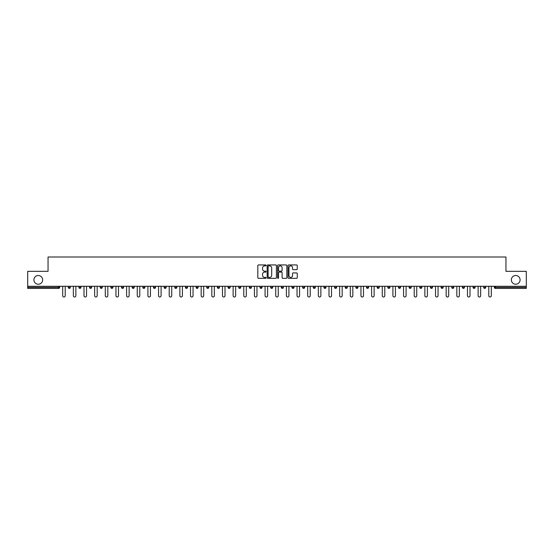<?xml version="1.0" encoding="UTF-8"?>
<svg xmlns="http://www.w3.org/2000/svg" width="554" height="554" viewBox="0 0 554 554"><rect width="100%" height="100%" fill="white"/><g stroke="black" fill="none" stroke-linecap="round" stroke-linejoin="round"><path stroke-width="0.83" d="M511.349 279.867A4.37 4.37 0 0 0 515.719 284.237A4.37 4.37 0 0 0 520.088 279.867A4.37 4.37 0 0 0 515.719 275.497A4.37 4.37 0 0 0 511.349 279.867M33.912 279.867A4.37 4.37 0 0 0 38.281 284.237A4.37 4.37 0 0 0 42.651 279.867A4.37 4.37 0 0 0 38.281 275.497A4.37 4.37 0 0 0 33.912 279.867M266.072 265.408A0.471 0.471 0 0 0 265.608 264.937L258.483 264.937A0.672 0.672 0 0 0 257.818 265.608L257.818 277.672A0.672 0.672 0 0 0 258.483 278.343L265.608 278.343A0.471 0.471 0 0 0 266.072 277.873A0.471 0.471 0 0 0 265.608 277.402L264.687 277.402A2.147 2.147 0 0 1 262.541 275.262L262.541 274.251A2.147 2.147 0 0 1 264.687 272.111L265.608 272.111A0.471 0.471 0 0 0 266.072 271.64A0.471 0.471 0 0 0 265.608 271.169L264.687 271.169A2.147 2.147 0 0 1 262.541 269.029L262.541 268.018A2.147 2.147 0 0 1 264.687 265.878L265.608 265.878A0.471 0.471 0 0 0 266.072 265.408M296.591 269.659A0.672 0.672 0 0 0 297.256 268.995L297.256 265.608A0.672 0.672 0 0 0 296.591 264.937L288.676 264.937A0.672 0.672 0 0 0 288.011 265.608L288.011 277.672A0.672 0.672 0 0 0 288.676 278.343L296.591 278.343A0.672 0.672 0 0 0 297.256 277.672L297.256 273.586A0.672 0.672 0 0 0 296.591 272.914L293.204 272.914A0.672 0.672 0 0 0 292.533 273.586L292.533 275.608A1.794 1.794 0 0 1 290.739 277.402A1.794 1.794 0 0 1 288.946 275.608L288.946 267.672A1.794 1.794 0 0 1 290.739 265.878A1.794 1.794 0 0 1 292.533 267.672L292.533 268.995A0.672 0.672 0 0 0 293.204 269.659L296.591 269.659M27.7 286.286L27.7 271.335L48.046 271.335L48.046 256.994L505.954 256.994L505.954 271.335L526.3 271.335L526.3 286.286L27.7 286.286L27.7 287.381L58.634 287.381L58.634 286.286M276.411 265.608A0.672 0.672 0 0 0 275.747 264.937L267.831 264.937A0.672 0.672 0 0 0 267.166 265.608L267.166 277.672A0.672 0.672 0 0 0 267.831 278.343L275.747 278.343A0.672 0.672 0 0 0 276.411 277.672L276.411 265.608M278.253 264.937L286.169 264.937A0.672 0.672 0 0 1 286.834 265.608L286.834 277.672A0.672 0.672 0 0 1 286.169 278.343L282.782 278.343A0.672 0.672 0 0 1 282.111 277.672L282.111 272.783A0.672 0.672 0 0 0 281.439 272.111L279.195 272.111A0.672 0.672 0 0 0 278.524 272.783L278.524 277.873A0.471 0.471 0 0 1 278.053 278.343A0.471 0.471 0 0 1 277.589 277.873L277.589 265.608A0.672 0.672 0 0 1 278.253 264.937M58.634 288.405A1.025 1.025 0 0 0 59.659 287.381L58.634 287.381L58.634 288.405A1.025 1.025 0 0 0 59.659 287.381L59.659 286.286L59.659 287.381A1.025 1.025 0 0 1 58.634 288.405L27.7 288.405L27.7 287.381M526.3 286.286L526.3 288.405L495.366 288.405A1.025 1.025 0 0 1 494.341 287.381L494.341 286.286M70.31 286.286L70.31 287.381A1.025 1.025 0 0 1 69.285 288.405A1.025 1.025 0 0 1 68.26 287.381L68.26 286.286M78.91 286.286L78.91 287.381L78.91 286.286M80.96 286.286L80.96 287.381L80.96 286.286M89.561 286.286L89.561 287.381L89.561 286.286M91.611 286.286L91.611 287.381A1.025 1.025 0 0 1 90.586 288.405A1.025 1.025 0 0 1 89.561 287.381A1.025 1.025 0 0 0 90.586 288.405A1.025 1.025 0 0 0 91.611 287.381A1.025 1.025 0 0 1 90.586 288.405A1.025 1.025 0 0 1 89.561 287.381L91.611 287.381M100.219 286.286L100.219 287.381L100.219 286.286M102.261 286.286L102.261 287.381L102.261 286.286M110.869 287.381A1.025 1.025 0 0 0 111.894 288.405A1.025 1.025 0 0 0 112.919 287.381A1.025 1.025 0 0 1 111.894 288.405A1.025 1.025 0 0 0 112.919 287.381L112.919 286.286L112.919 287.381L110.869 287.381A1.025 1.025 0 0 0 111.894 288.405A1.025 1.025 0 0 1 110.869 287.381L110.869 286.286M121.52 286.286L121.52 287.381L121.52 286.286M123.57 286.286L123.57 287.381A1.025 1.025 0 0 1 122.545 288.405A1.025 1.025 0 0 1 121.52 287.381L123.57 287.381A1.025 1.025 0 0 1 122.545 288.405M134.22 286.286L134.22 287.381A1.025 1.025 0 0 1 133.195 288.405A1.025 1.025 0 0 1 132.171 287.381L132.171 286.286M144.871 286.286L144.871 287.381A1.025 1.025 0 0 1 143.846 288.405A1.025 1.025 0 0 1 142.821 287.381L142.821 286.286M155.529 286.286L155.529 287.381L153.479 287.381A1.025 1.025 0 0 0 154.504 288.405A1.025 1.025 0 0 1 153.479 287.381L153.479 286.286M165.154 288.405A1.025 1.025 0 0 0 166.179 287.381L166.179 286.286L166.179 287.381A1.025 1.025 0 0 1 165.154 288.405A1.025 1.025 0 0 1 164.129 287.381L164.129 286.286M174.78 286.286L174.78 287.381L174.78 286.286M176.83 286.286L176.83 287.381A1.025 1.025 0 0 1 175.805 288.405A1.025 1.025 0 0 1 174.78 287.381L176.83 287.381A1.025 1.025 0 0 1 175.805 288.405M185.431 286.286L185.431 287.381L185.431 286.286M187.481 286.286L187.481 287.381A1.025 1.025 0 0 1 186.456 288.405A1.025 1.025 0 0 1 185.431 287.381L187.481 287.381A1.025 1.025 0 0 1 186.456 288.405M198.131 286.286L198.131 287.381L196.088 287.381A1.025 1.025 0 0 0 197.106 288.405A1.025 1.025 0 0 1 196.088 287.381L196.088 286.286M208.789 286.286L208.789 287.381A1.025 1.025 0 0 1 207.764 288.405A1.025 1.025 0 0 1 206.739 287.381L206.739 286.286M217.39 286.286L217.39 287.381L217.39 286.286M219.439 286.286L219.439 287.381A1.025 1.025 0 0 1 218.414 288.405A1.025 1.025 0 0 1 217.39 287.381A1.025 1.025 0 0 0 218.414 288.405A1.025 1.025 0 0 1 217.39 287.381L219.439 287.381A1.025 1.025 0 0 1 218.414 288.405M230.09 286.286L230.09 287.381A1.025 1.025 0 0 1 229.065 288.405A1.025 1.025 0 0 1 228.04 287.381L228.04 286.286M238.691 287.381A1.025 1.025 0 0 0 239.716 288.405A1.025 1.025 0 0 0 240.741 287.381L240.741 286.286L240.741 287.381L238.691 287.381A1.025 1.025 0 0 0 239.716 288.405A1.025 1.025 0 0 1 238.691 287.381L238.691 286.286M249.348 286.286L249.348 287.381L249.348 286.286M251.391 286.286L251.391 287.381A1.025 1.025 0 0 1 250.366 288.405A1.025 1.025 0 0 1 249.348 287.381A1.025 1.025 0 0 0 250.366 288.405A1.025 1.025 0 0 1 249.348 287.381L251.391 287.381A1.025 1.025 0 0 1 250.366 288.405M259.999 286.286L259.999 287.381L259.999 286.286M262.049 286.286L262.049 287.381A1.025 1.025 0 0 1 261.024 288.405A1.025 1.025 0 0 1 259.999 287.381L262.049 287.381A1.025 1.025 0 0 1 261.024 288.405M270.65 286.286L270.65 287.381L270.65 286.286M272.7 286.286L272.7 287.381A1.025 1.025 0 0 1 271.675 288.405A1.025 1.025 0 0 1 270.65 287.381L272.7 287.381A1.025 1.025 0 0 1 271.675 288.405M283.35 286.286L283.35 287.381A1.025 1.025 0 0 1 282.325 288.405A1.025 1.025 0 0 1 281.3 287.381L281.3 286.286M291.951 286.286L291.951 287.381L291.951 286.286M294.001 286.286L294.001 287.381L294.001 286.286M302.609 287.381L304.652 287.381A1.025 1.025 0 0 1 303.634 288.405A1.025 1.025 0 0 0 304.652 287.381L304.652 286.286L304.652 287.381A1.025 1.025 0 0 1 303.634 288.405A1.025 1.025 0 0 1 302.609 287.381L302.609 286.286M313.259 286.286L313.259 287.381L313.259 286.286M315.309 286.286L315.309 287.381A1.025 1.025 0 0 1 314.284 288.405A1.025 1.025 0 0 1 313.259 287.381L315.309 287.381A1.025 1.025 0 0 1 314.284 288.405M325.96 286.286L325.96 287.381L323.91 287.381A1.025 1.025 0 0 0 324.935 288.405A1.025 1.025 0 0 1 323.91 287.381L323.91 286.286M334.561 286.286L334.561 287.381L334.561 286.286M336.61 286.286L336.61 287.381A1.025 1.025 0 0 1 335.586 288.405A1.025 1.025 0 0 1 334.561 287.381A1.025 1.025 0 0 0 335.586 288.405A1.025 1.025 0 0 1 334.561 287.381L336.61 287.381A1.025 1.025 0 0 1 335.586 288.405M345.211 287.381A1.025 1.025 0 0 0 346.236 288.405A1.025 1.025 0 0 0 347.261 287.381L347.261 286.286L347.261 287.381L345.211 287.381A1.025 1.025 0 0 0 346.236 288.405A1.025 1.025 0 0 1 345.211 287.381L345.211 286.286M357.912 286.286L357.912 287.381A1.025 1.025 0 0 1 356.894 288.405A1.025 1.025 0 0 1 355.869 287.381L355.869 286.286M368.569 286.286L368.569 287.381L366.519 287.381A1.025 1.025 0 0 0 367.544 288.405A1.025 1.025 0 0 1 366.519 287.381L366.519 286.286M379.22 286.286L379.22 287.381A1.025 1.025 0 0 1 378.195 288.405A1.025 1.025 0 0 1 377.17 287.381L377.17 286.286M389.871 286.286L389.871 287.381L387.821 287.381A1.025 1.025 0 0 0 388.846 288.405A1.025 1.025 0 0 1 387.821 287.381L387.821 286.286M400.521 286.286L400.521 287.381A1.025 1.025 0 0 1 399.496 288.405A1.025 1.025 0 0 1 398.471 287.381L398.471 286.286M411.179 286.286L411.179 287.381L409.129 287.381A1.025 1.025 0 0 0 410.154 288.405A1.025 1.025 0 0 1 409.129 287.381L409.129 286.286M421.829 286.286L421.829 287.381A1.025 1.025 0 0 1 420.805 288.405A1.025 1.025 0 0 1 419.78 287.381L419.78 286.286M432.48 286.286L432.48 287.381L430.43 287.381A1.025 1.025 0 0 0 431.455 288.405A1.025 1.025 0 0 1 430.43 287.381L430.43 286.286M443.131 286.286L443.131 287.381L441.081 287.381A1.025 1.025 0 0 0 442.106 288.405A1.025 1.025 0 0 1 441.081 287.381L441.081 286.286M453.781 286.286L453.781 287.381L451.739 287.381A1.025 1.025 0 0 0 452.756 288.405A1.025 1.025 0 0 1 451.739 287.381L451.739 286.286M464.439 286.286L464.439 287.381A1.025 1.025 0 0 1 463.414 288.405A1.025 1.025 0 0 1 462.389 287.381L462.389 286.286M475.09 286.286L475.09 287.381A1.025 1.025 0 0 1 474.065 288.405A1.025 1.025 0 0 1 473.04 287.381L473.04 286.286M485.74 286.286L485.74 287.381A1.025 1.025 0 0 1 484.715 288.405A1.025 1.025 0 0 1 483.69 287.381L483.69 286.286M79.935 288.405A1.025 1.025 0 0 1 78.91 287.381A1.025 1.025 0 0 0 79.935 288.405A1.025 1.025 0 0 0 80.96 287.381A1.025 1.025 0 0 1 79.935 288.405A1.025 1.025 0 0 1 78.91 287.381L80.96 287.381A1.025 1.025 0 0 1 79.935 288.405M101.243 288.405A1.025 1.025 0 0 1 100.219 287.381A1.025 1.025 0 0 0 101.243 288.405A1.025 1.025 0 0 0 102.261 287.381A1.025 1.025 0 0 1 101.243 288.405A1.025 1.025 0 0 1 100.219 287.381L102.261 287.381A1.025 1.025 0 0 1 101.243 288.405M154.504 288.405A1.025 1.025 0 0 0 155.529 287.381A1.025 1.025 0 0 1 154.504 288.405A1.025 1.025 0 0 1 153.479 287.381M197.106 288.405A1.025 1.025 0 0 0 198.131 287.381A1.025 1.025 0 0 1 197.106 288.405A1.025 1.025 0 0 1 196.088 287.381M292.976 288.405A1.025 1.025 0 0 1 291.951 287.381L294.001 287.381A1.025 1.025 0 0 1 292.976 288.405A1.025 1.025 0 0 0 294.001 287.381M325.96 287.381A1.025 1.025 0 0 1 324.935 288.405A1.025 1.025 0 0 0 325.96 287.381A1.025 1.025 0 0 1 324.935 288.405A1.025 1.025 0 0 1 323.91 287.381M367.544 288.405A1.025 1.025 0 0 0 368.569 287.381A1.025 1.025 0 0 1 367.544 288.405A1.025 1.025 0 0 1 366.519 287.381M389.871 287.381A1.025 1.025 0 0 1 388.846 288.405A1.025 1.025 0 0 0 389.871 287.381A1.025 1.025 0 0 1 388.846 288.405A1.025 1.025 0 0 1 387.821 287.381M410.154 288.405A1.025 1.025 0 0 0 411.179 287.381A1.025 1.025 0 0 1 410.154 288.405A1.025 1.025 0 0 1 409.129 287.381M420.805 288.405A1.025 1.025 0 0 0 421.829 287.381A1.025 1.025 0 0 1 420.805 288.405M431.455 288.405A1.025 1.025 0 0 0 432.48 287.381A1.025 1.025 0 0 1 431.455 288.405A1.025 1.025 0 0 1 430.43 287.381M442.106 288.405A1.025 1.025 0 0 0 443.131 287.381A1.025 1.025 0 0 1 442.106 288.405A1.025 1.025 0 0 1 441.081 287.381M452.756 288.405A1.025 1.025 0 0 0 453.781 287.381A1.025 1.025 0 0 1 452.756 288.405A1.025 1.025 0 0 1 451.739 287.381M484.715 288.405A1.025 1.025 0 0 0 485.74 287.381A1.025 1.025 0 0 1 484.715 288.405M495.366 286.286L495.366 288.405A1.025 1.025 0 0 1 494.341 287.381L526.3 287.381M268.572 265.878A0.471 0.471 0 0 0 268.101 266.342L268.101 276.938A0.471 0.471 0 0 0 268.572 277.402L269.542 277.402A2.147 2.147 0 0 0 271.689 275.262L271.689 268.018A2.147 2.147 0 0 0 269.542 265.878L268.572 265.878M282.111 267.7A1.794 1.794 0 0 0 280.317 265.906A1.794 1.794 0 0 0 278.524 267.7L278.524 270.497A0.672 0.672 0 0 0 279.195 271.169L281.439 271.169A0.672 0.672 0 0 0 282.111 270.497L282.111 267.7M62.692 286.286L62.692 295.746A1.26 1.26 0 0 0 63.959 297.006A1.26 1.26 0 0 0 65.22 295.746L65.22 286.286M73.35 286.286L73.35 295.746A1.26 1.26 0 0 0 74.61 297.006A1.26 1.26 0 0 0 75.87 295.746L75.87 286.286M84 286.286L84 295.746A1.26 1.26 0 0 0 85.261 297.006A1.26 1.26 0 0 0 86.528 295.746L86.528 286.286M94.651 286.286L94.651 295.746A1.26 1.26 0 0 0 95.911 297.006A1.26 1.26 0 0 0 97.179 295.746L97.179 286.286M105.302 286.286L105.302 295.746A1.26 1.26 0 0 0 106.569 297.006A1.26 1.26 0 0 0 107.829 295.746L107.829 286.286M115.952 286.286L115.952 295.746A1.26 1.26 0 0 0 117.219 297.006A1.26 1.26 0 0 0 118.48 295.746L118.48 286.286M126.61 286.286L126.61 295.746A1.26 1.26 0 0 0 127.87 297.006A1.26 1.26 0 0 0 129.13 295.746L129.13 286.286M137.26 286.286L137.26 295.746A1.26 1.26 0 0 0 138.521 297.006A1.26 1.26 0 0 0 139.788 295.746L139.788 286.286M147.911 286.286L147.911 295.746A1.26 1.26 0 0 0 149.171 297.006A1.26 1.26 0 0 0 150.439 295.746L150.439 286.286M158.562 286.286L158.562 295.746A1.26 1.26 0 0 0 159.829 297.006A1.26 1.26 0 0 0 161.089 295.746L161.089 286.286M169.212 286.286L169.212 295.746A1.26 1.26 0 0 0 170.48 297.006A1.26 1.26 0 0 0 171.74 295.746L171.74 286.286M179.87 286.286L179.87 295.746A1.26 1.26 0 0 0 181.13 297.006A1.26 1.26 0 0 0 182.398 295.746L182.398 286.286M190.521 286.286L190.521 295.746A1.26 1.26 0 0 0 191.781 297.006A1.26 1.26 0 0 0 193.048 295.746L193.048 286.286M201.171 286.286L201.171 295.746A1.26 1.26 0 0 0 202.439 297.006A1.26 1.26 0 0 0 203.699 295.746L203.699 286.286M211.822 286.286L211.822 295.746A1.26 1.26 0 0 0 213.089 297.006A1.26 1.26 0 0 0 214.35 295.746L214.35 286.286M222.479 286.286L222.479 295.746A1.26 1.26 0 0 0 223.74 297.006A1.26 1.26 0 0 0 225 295.746L225 286.286M233.13 286.286L233.13 295.746A1.26 1.26 0 0 0 234.39 297.006A1.26 1.26 0 0 0 235.658 295.746L235.658 286.286M243.781 286.286L243.781 295.746A1.26 1.26 0 0 0 245.041 297.006A1.26 1.26 0 0 0 246.308 295.746L246.308 286.286M254.431 286.286L254.431 295.746A1.26 1.26 0 0 0 255.699 297.006A1.26 1.26 0 0 0 256.959 295.746L256.959 286.286M265.082 286.286L265.082 295.746A1.26 1.26 0 0 0 266.349 297.006A1.26 1.26 0 0 0 267.61 295.746L267.61 286.286M275.74 286.286L275.74 295.746A1.26 1.26 0 0 0 277 297.006A1.26 1.26 0 0 0 278.26 295.746L278.26 286.286M286.39 286.286L286.39 295.746A1.26 1.26 0 0 0 287.651 297.006A1.26 1.26 0 0 0 288.918 295.746L288.918 286.286M297.041 286.286L297.041 295.746A1.26 1.26 0 0 0 298.301 297.006A1.26 1.26 0 0 0 299.569 295.746L299.569 286.286M307.692 286.286L307.692 295.746A1.26 1.26 0 0 0 308.959 297.006A1.26 1.26 0 0 0 310.219 295.746L310.219 286.286M318.342 286.286L318.342 295.746A1.26 1.26 0 0 0 319.61 297.006A1.26 1.26 0 0 0 320.87 295.746L320.87 286.286M329 286.286L329 295.746A1.26 1.26 0 0 0 330.26 297.006A1.26 1.26 0 0 0 331.521 295.746L331.521 286.286M339.65 286.286L339.65 295.746A1.26 1.26 0 0 0 340.911 297.006A1.26 1.26 0 0 0 342.178 295.746L342.178 286.286M350.301 286.286L350.301 295.746A1.26 1.26 0 0 0 351.561 297.006A1.26 1.26 0 0 0 352.829 295.746L352.829 286.286M360.952 286.286L360.952 295.746A1.26 1.26 0 0 0 362.219 297.006A1.26 1.26 0 0 0 363.479 295.746L363.479 286.286M371.602 286.286L371.602 295.746A1.26 1.26 0 0 0 372.87 297.006A1.26 1.26 0 0 0 374.13 295.746L374.13 286.286M382.26 286.286L382.26 295.746A1.26 1.26 0 0 0 383.52 297.006A1.26 1.26 0 0 0 384.788 295.746L384.788 286.286M392.911 286.286L392.911 295.746A1.26 1.26 0 0 0 394.171 297.006A1.26 1.26 0 0 0 395.438 295.746L395.438 286.286M403.561 286.286L403.561 295.746A1.26 1.26 0 0 0 404.829 297.006A1.26 1.26 0 0 0 406.089 295.746L406.089 286.286M414.212 286.286L414.212 295.746A1.26 1.26 0 0 0 415.479 297.006A1.26 1.26 0 0 0 416.74 295.746L416.74 286.286M424.87 286.286L424.87 295.746A1.26 1.26 0 0 0 426.13 297.006A1.26 1.26 0 0 0 427.39 295.746L427.39 286.286M435.52 286.286L435.52 295.746A1.26 1.26 0 0 0 436.781 297.006A1.26 1.26 0 0 0 438.048 295.746L438.048 286.286M446.171 286.286L446.171 295.746A1.26 1.26 0 0 0 447.431 297.006A1.26 1.26 0 0 0 448.698 295.746L448.698 286.286M456.821 286.286L456.821 295.746A1.26 1.26 0 0 0 458.089 297.006A1.26 1.26 0 0 0 459.349 295.746L459.349 286.286M467.472 286.286L467.472 295.746A1.26 1.26 0 0 0 468.739 297.006A1.26 1.26 0 0 0 470 295.746L470 286.286M478.13 286.286L478.13 295.746A1.26 1.26 0 0 0 479.39 297.006A1.26 1.26 0 0 0 480.65 295.746L480.65 286.286M488.78 286.286L488.78 295.746A1.26 1.26 0 0 0 490.041 297.006A1.26 1.26 0 0 0 491.308 295.746L491.308 286.286M69.285 288.405A1.025 1.025 0 0 0 70.31 287.381L68.26 287.381M133.195 288.405A1.025 1.025 0 0 0 134.22 287.381L132.171 287.381M143.846 288.405A1.025 1.025 0 0 0 144.871 287.381L142.821 287.381M166.179 287.381L164.129 287.381M207.764 288.405A1.025 1.025 0 0 0 208.789 287.381L206.739 287.381M229.065 288.405A1.025 1.025 0 0 0 230.09 287.381L228.04 287.381M239.716 288.405A1.025 1.025 0 0 0 240.741 287.381M282.325 288.405A1.025 1.025 0 0 0 283.35 287.381L281.3 287.381M346.236 288.405A1.025 1.025 0 0 0 347.261 287.381M356.894 288.405A1.025 1.025 0 0 0 357.912 287.381L355.869 287.381M378.195 288.405A1.025 1.025 0 0 0 379.22 287.381L377.17 287.381M399.496 288.405A1.025 1.025 0 0 0 400.521 287.381L398.471 287.381M421.829 287.381L419.78 287.381M463.414 288.405A1.025 1.025 0 0 0 464.439 287.381L462.389 287.381M474.065 288.405A1.025 1.025 0 0 0 475.09 287.381L473.04 287.381M485.74 287.381L483.69 287.381M495.366 288.405A1.025 1.025 0 0 1 494.341 287.381"/></g></svg>
